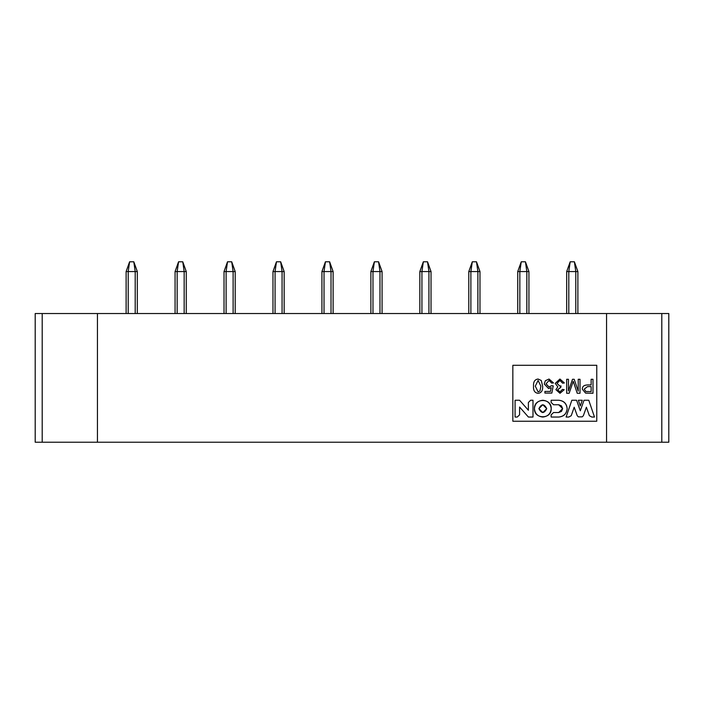 <?xml version="1.0" encoding="UTF-8"?>
<svg xmlns="http://www.w3.org/2000/svg" width="704" height="704" viewBox="0 0 704 704"><rect width="100%" height="100%" fill="white"/><g stroke="black" fill="none" stroke-linecap="round" stroke-linejoin="round"><path stroke-width="1.06" d="M97.442 313.535L97.442 442.218L606.558 442.218L606.558 313.535L97.442 313.535L668.8 313.535L606.558 313.535L606.558 442.218L35.2 442.218L35.2 313.535L97.442 313.535L35.2 313.535L35.2 442.218L42.196 442.218L42.196 313.535L42.196 442.218L97.442 442.218L97.442 313.535M512.846 421.238L512.846 365.288L596.772 365.288L596.772 421.238L512.846 421.238L512.846 365.288L512.846 421.238L596.772 421.238L596.772 365.288L512.846 365.288L596.772 365.288L596.772 421.238L512.846 421.238M668.8 442.218L606.558 442.218L661.804 442.218L661.804 313.535L661.804 442.218L668.8 442.218L668.8 313.535L668.8 442.218M564.203 389.69L559.997 393.316L555.896 389.682L557.823 386.848L555.896 389.682L559.997 393.316L564.203 389.69L562.478 389.382L559.953 391.908L562.478 389.382L564.203 389.69M555.21 383.407L557.823 386.848L555.21 383.407L559.926 379.025L564.37 382.967L559.926 379.025L555.21 383.407L557.823 386.848L555.896 389.682M564.37 382.967L562.654 383.196L559.918 380.45L557.031 383.363L559.918 380.45L562.654 383.196L564.37 382.967L559.926 379.025M557.031 383.363L559.777 386.082L560.982 385.898L560.798 387.402L557.665 389.717L560.798 387.402L560.982 385.898L559.777 386.082L557.031 383.363L559.918 380.45M557.665 389.717L559.953 391.908L557.665 389.717L560.516 387.385M549.023 379.034L553.511 382.941L551.716 383.09L549.023 380.45L546.066 383.865L549.023 380.45L551.716 383.09L553.511 382.941L549.023 379.034L545.345 380.732L544.245 384.014L545.345 380.732L549.023 379.034L545.345 380.732L544.245 384.014L548.592 388.546L551.232 387.666L550.484 391.424L551.232 387.666L548.592 388.546L544.245 384.014M546.066 383.865L549.05 387.033L551.602 385.678L553.212 385.889L551.857 393.07L544.905 393.07L544.905 391.424L550.484 391.424L544.905 391.424L544.905 393.07L551.857 393.07L553.212 385.889L551.602 385.678L549.05 387.033L546.066 383.865L549.023 380.45M541.27 380.486L542.652 386.17C542.907 390.562 541.385 392.938 538.094 393.316C534.758 392.929 533.236 390.544 533.526 386.17C533.271 381.797 534.785 379.421 538.094 379.034L541.27 380.486L538.094 379.034C534.785 379.421 533.271 381.797 533.526 386.17C533.236 390.544 534.758 392.929 538.094 393.316C541.385 392.938 542.907 390.562 542.652 386.17L541.27 380.486L538.094 379.034M578.23 379.271L580.017 379.271L580.017 393.263L577.227 393.263L573.25 381.286L569.158 393.263L566.667 393.263L566.667 379.271L568.454 379.271L568.454 390.984L572.519 379.271L574.191 379.271L578.23 391.178L578.23 379.271L578.23 391.178L574.191 379.271L572.519 379.271L568.454 390.984L568.454 379.271L566.667 379.271L566.667 393.263L569.158 393.263L573.25 381.286L577.227 393.263L580.017 393.263L580.017 379.271L578.23 379.271M591.14 384.956L587.55 384.956L591.14 384.956L591.14 379.271L592.988 379.271L592.988 393.263L585.587 393.122L582.314 389.215L585.587 393.122L592.988 393.263L592.988 379.271L591.14 379.271L591.14 384.956L587.55 384.956C584.003 385.044 582.261 386.461 582.314 389.215C582.261 386.461 584.003 385.044 587.55 384.956M574.191 407.229L571.234 415.694L568.814 417.041L566.104 417.041L571.833 400.25L576.585 400.25L580.298 410.802L584.012 400.25L588.773 400.25L594.493 417.041L591.782 417.041L589.362 415.694L586.406 407.229L583.343 415.738L582.19 416.865L578.406 416.865L577.254 415.738L574.191 407.229L577.254 415.738L578.406 416.865L582.19 416.865L583.343 415.738L586.406 407.229L589.362 415.694L591.782 417.041L594.493 417.041L588.773 400.25L584.012 400.25L580.298 410.802L576.585 400.25L571.833 400.25L566.104 417.041L568.814 417.041L571.234 415.694L574.191 407.229M582.261 400.25L580.298 405.988L578.345 400.25L582.261 400.25L578.345 400.25L580.298 405.988L582.261 400.25M558.694 404.747L553.555 404.747L551.135 402.459L551.135 400.25L558.694 400.25C563.842 400.708 566.658 403.506 567.16 408.646C566.658 413.785 563.842 416.583 558.694 417.041L551.135 417.041L558.694 417.041C563.772 416.513 566.588 413.714 567.16 408.646C566.588 403.577 563.772 400.778 558.694 400.25L551.135 400.25L551.135 402.459L553.555 404.747L558.694 404.747L562.654 408.646L561.475 405.891L558.694 404.747M551.135 417.041L551.135 414.832L553.555 412.535L558.694 412.535L561.475 411.4L562.654 408.646L558.694 412.535L553.555 412.535L551.135 414.832L551.135 417.041L558.694 417.041M532.99 417.041L528.396 417.041L519.587 407.018L519.587 414.841L517.264 417.041L515.082 417.041L515.082 400.25L519.57 400.25L528.387 410.256L528.387 402.521L530.631 400.25L532.99 400.25L532.99 417.041L532.99 400.25L530.631 400.25L528.387 402.521L528.387 410.256L519.57 400.25L515.082 400.25L515.082 417.041L517.264 417.041L519.587 414.841L519.587 407.018L528.396 417.041L532.99 417.041M534.424 408.646C533.966 397.822 551.672 397.822 551.214 408.646C551.672 419.47 533.966 419.47 534.424 408.646C534.961 413.706 537.759 416.504 542.819 417.041C547.879 416.504 550.678 413.706 551.214 408.646C550.678 403.586 547.879 400.787 542.819 400.259C537.759 400.787 534.961 403.586 534.424 408.646M562.478 389.382L559.953 391.908M548.592 388.546L551.232 387.666L550.484 391.424M540.883 386.17L539.994 390.896L538.111 391.899L535.295 386.17L538.094 380.45L540.883 386.17L539.994 390.896L540.883 386.17L538.094 380.45L535.295 386.17L538.111 391.899L539.994 390.896M582.314 389.215L585.587 393.122M584.223 389.154L587.523 386.61L591.14 386.61L591.14 391.609L585.834 391.486L584.223 389.154L587.523 386.61L591.14 386.61L591.14 391.609L591.14 386.61L587.523 386.61L584.223 389.154L585.834 391.486L591.14 391.609M538.894 408.646L542.819 404.721L546.744 408.646L542.819 412.579L538.894 408.646C541.508 413.714 544.13 413.714 546.744 408.646C544.13 403.586 541.508 403.586 538.894 408.646M587.558 391.609L585.834 391.486M128.216 313.535L128.216 271.577L126.113 271.577L126.113 313.535L126.113 271.577L128.216 271.577L128.216 313.535M135.203 313.535L135.203 271.577L128.216 271.577L135.203 271.577L135.203 313.535M129.606 261.782L133.804 261.782L129.606 261.782L128.216 271.577L129.606 261.782L126.113 271.577L129.606 261.782M137.306 313.535L137.306 271.577L135.203 271.577L133.804 261.782L137.306 271.577L137.306 313.535M137.306 271.577L133.804 261.782L135.203 271.577L137.306 271.577M177.162 313.535L177.162 271.577L175.067 271.577L175.067 313.535L175.067 271.577L177.162 271.577L177.162 313.535M184.158 313.535L184.158 271.577L177.162 271.577L184.158 271.577L184.158 313.535M178.561 261.782L182.758 261.782L178.561 261.782L177.162 271.577L178.561 261.782L175.067 271.577L178.561 261.782M186.261 313.535L186.261 271.577L184.158 271.577L182.758 261.782L186.261 271.577L186.261 313.535M186.261 271.577L182.758 261.782L184.158 271.577L186.261 271.577M226.116 313.535L226.116 271.577L224.022 271.577L224.022 313.535L224.022 271.577L226.116 271.577L226.116 313.535M233.112 313.535L233.112 271.577L226.116 271.577L233.112 271.577L233.112 313.535M227.515 261.782L231.713 261.782L227.515 261.782L226.116 271.577L227.515 261.782L224.022 271.577L227.515 261.782M235.206 313.535L235.206 271.577L233.112 271.577L231.713 261.782L235.206 271.577L235.206 313.535M235.206 271.577L231.713 261.782L233.112 271.577L235.206 271.577M275.07 313.535L275.07 271.577L272.976 271.577L272.976 313.535L272.976 271.577L275.07 271.577L275.07 313.535M282.066 313.535L282.066 271.577L275.07 271.577L282.066 271.577L282.066 313.535M276.47 261.782L280.667 261.782L276.47 261.782L275.07 271.577L276.47 261.782L272.976 271.577L276.47 261.782M284.161 313.535L284.161 271.577L282.066 271.577L280.667 261.782L284.161 271.577L284.161 313.535M284.161 271.577L280.667 261.782L282.066 271.577L284.161 271.577M324.025 313.535L324.025 271.577L321.93 271.577L321.93 313.535L321.93 271.577L324.025 271.577L324.025 313.535M331.021 313.535L331.021 271.577L324.025 271.577L331.021 271.577L331.021 313.535M325.424 261.782L329.622 261.782L325.424 261.782L324.025 271.577L325.424 261.782L321.93 271.577L325.424 261.782M333.115 313.535L333.115 271.577L331.021 271.577L329.622 261.782L333.115 271.577L333.115 313.535M333.115 271.577L329.622 261.782L331.021 271.577L333.115 271.577M372.979 313.535L372.979 271.577L370.885 271.577L370.885 313.535L370.885 271.577L372.979 271.577L372.979 313.535M379.975 313.535L379.975 271.577L372.979 271.577L379.975 271.577L379.975 313.535M374.378 261.782L378.576 261.782L374.378 261.782L372.979 271.577L374.378 261.782L370.885 271.577L374.378 261.782M382.07 313.535L382.07 271.577L379.975 271.577L378.576 261.782L382.07 271.577L382.07 313.535M382.07 271.577L378.576 261.782L379.975 271.577L382.07 271.577M421.934 313.535L421.934 271.577L419.839 271.577L419.839 313.535L419.839 271.577L421.934 271.577L421.934 313.535M428.93 313.535L428.93 271.577L421.934 271.577L428.93 271.577L428.93 313.535M423.333 261.782L427.53 261.782L423.333 261.782L421.934 271.577L423.333 261.782L419.839 271.577L423.333 261.782M431.024 313.535L431.024 271.577L428.93 271.577L427.53 261.782L431.024 271.577L431.024 313.535M431.024 271.577L427.53 261.782L428.93 271.577L431.024 271.577M470.888 313.535L470.888 271.577L468.794 271.577L468.794 313.535L468.794 271.577L470.888 271.577L470.888 313.535M477.884 313.535L477.884 271.577L470.888 271.577L477.884 271.577L477.875 313.535M472.287 261.782L476.485 261.782L472.287 261.782L470.888 271.577L472.287 261.782L468.794 271.577L472.287 261.782M479.978 313.535L479.978 271.577L477.884 271.577L476.485 261.782L479.978 271.577L479.978 313.535M479.978 271.577L476.485 261.782L477.884 271.577L479.978 271.577M519.842 313.535L519.842 271.577L517.739 271.577L517.739 313.535L517.739 271.577L519.842 271.577L519.842 313.535M526.838 313.535L526.838 271.577L519.842 271.577L526.838 271.577L525.439 261.782L521.242 261.782L525.439 261.782L528.933 271.577L526.83 271.577L526.83 313.535M528.933 313.535L528.933 271.577L528.933 313.535M521.242 261.782L519.842 271.577L521.242 261.782L517.739 271.577L521.242 261.782M528.933 271.577L525.439 261.782L526.83 271.577L528.933 271.577M568.797 313.535L568.797 271.577L566.694 271.577L566.694 313.535L566.694 271.577L568.797 271.577L568.797 313.535M575.784 313.535L575.784 271.577L568.797 271.577L575.784 271.577L575.784 313.535M570.196 261.782L574.394 261.782L570.196 261.782L568.797 271.577L570.196 261.782L566.694 271.577L570.196 261.782M577.887 313.535L577.887 271.577L575.784 271.577L574.394 261.782L577.887 271.577L577.887 313.535M577.887 271.577L574.394 261.782L575.784 271.577L577.887 271.577"/></g></svg>
